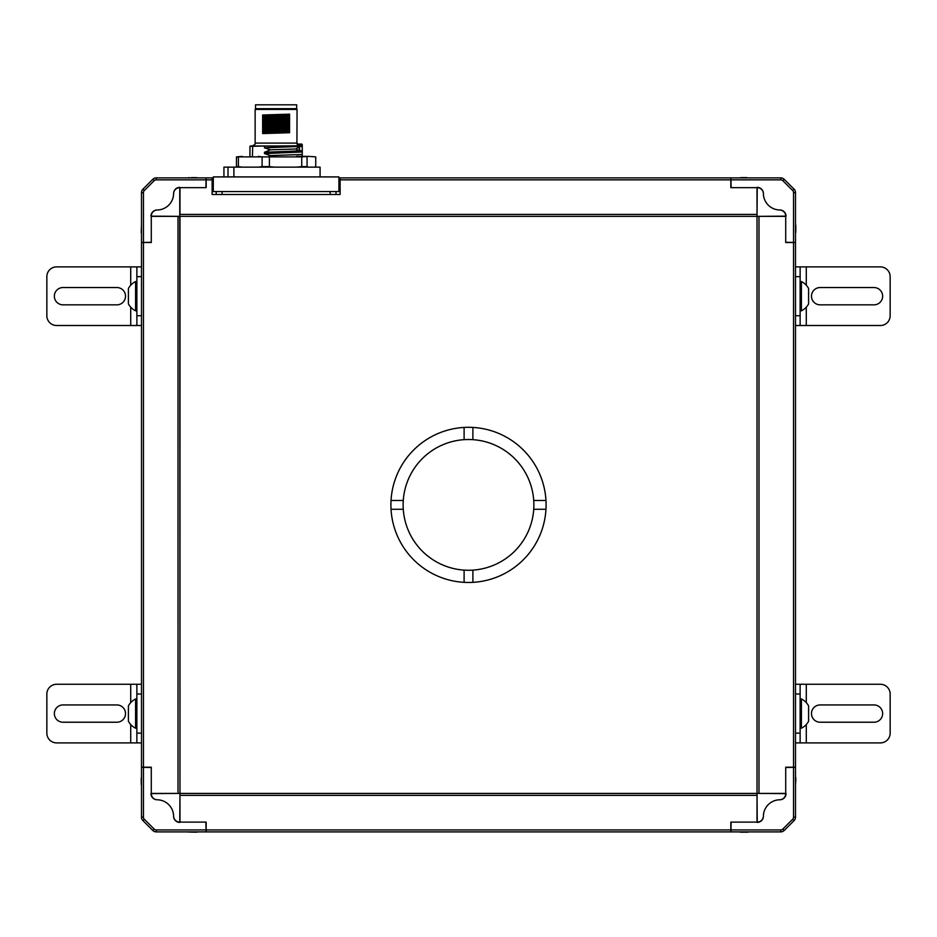 <?xml version="1.0" encoding="UTF-8"?>
<svg xmlns="http://www.w3.org/2000/svg" width="937" height="937" viewBox="0 0 937 937"><rect width="100%" height="100%" fill="white"/><g stroke="black" fill="none" stroke-linecap="round" stroke-linejoin="round"><path stroke-width="1.41" d="M340.131 193.9L340.131 194.498L336.008 194.498L336.008 191.57M212.125 179.845L212.125 177.889L206.163 177.889L206.163 179.845L212.125 179.845L212.125 194.498L340.131 194.498L340.131 179.845L730.837 179.845L730.837 187.658L757.026 187.658L757.026 214.409L179.974 214.409L179.974 187.658L206.163 187.658L206.163 179.845M206.163 177.889L212.125 177.889M206.163 182.774L206.163 187.658M179.974 216.365L757.026 216.365L757.026 793.416L179.974 793.416L179.763 187.365A6.161 6.161 0 0 0 173.603 193.49A16.608 16.608 0 0 1 157.1 209.993A6.161 6.161 0 0 0 150.974 216.154L179.974 216.365L179.974 793.416L150.974 793.627A6.161 6.161 0 0 0 157.1 799.776A16.608 16.608 0 0 1 173.603 816.291A6.161 6.161 0 0 0 179.763 822.405L179.974 793.416L757.026 793.416L757.237 822.405A6.161 6.161 0 0 0 763.397 816.291A16.608 16.608 0 0 1 779.9 799.776A6.161 6.161 0 0 0 786.026 793.627L757.026 793.416M340.131 179.845L340.131 177.889L730.837 177.889L730.837 179.845M340.131 177.889L730.837 177.889M216.201 191.57L216.201 194.498L212.125 194.498L212.125 193.9M730.837 187.658L730.837 182.774M154.16 180.7L152.778 179.318A4.884 4.884 0 0 1 156.233 177.889L206.058 177.889L206.023 179.845L156.233 179.845A2.928 2.928 0 0 0 154.16 180.7L144.31 190.539A2.928 2.928 0 0 0 143.455 192.612L143.455 242.414L141.499 242.449L141.499 192.612A4.884 4.884 0 0 1 142.928 189.157L152.778 179.318A4.884 4.884 0 0 1 156.233 177.889L206.058 177.889M141.499 237.811L141.499 220.71M143.455 237.811L143.455 242.414L151.279 242.285L151.279 216.154A6.161 6.161 0 0 1 157.311 209.993A16.608 16.608 0 0 0 173.603 193.701A6.161 6.161 0 0 1 179.763 187.658L205.894 187.658L206.023 179.845M151.279 767.227L143.455 767.227L143.455 242.554L151.279 242.554L151.279 216.365L178.018 216.365L178.018 793.416L151.279 793.416L151.279 767.227L146.383 767.227M143.455 767.227L141.499 767.227L141.499 242.554L143.455 242.554M151.279 242.554L146.383 242.554M141.499 767.227L141.499 742.9L136.872 742.9L136.872 684.268L141.499 684.268L141.499 325.514L136.872 325.514L136.872 266.881L141.499 266.881L141.499 242.554M730.837 822.112L730.837 829.936L206.163 829.936L206.163 822.112L179.974 822.112L179.974 795.372L757.026 795.372L757.026 822.112L730.837 822.112L730.837 826.996M730.837 829.936L730.837 831.892L206.163 831.892L206.163 829.936M206.163 822.112L206.163 826.996M330.14 194.498L330.14 191.57M222.069 191.57L222.069 194.498M223.931 176.917L223.931 167.137L320.079 167.137L320.079 176.917M213.296 176.917L213.296 191.57L338.913 191.57L338.913 176.917L213.296 176.917M289.568 129.54L262.641 130.395L262.641 131.567L289.568 130.805L289.568 129.54L289.568 131.543L262.641 132.304L262.641 133.569L289.568 132.726L289.568 131.543L289.568 132.726M289.568 125.687L262.641 126.542L262.641 127.725L289.568 126.963L289.568 125.687L289.568 127.701L262.641 128.463L262.641 129.728L289.568 128.873L289.568 127.701L289.568 128.873M289.568 121.845L262.641 122.7L262.641 123.871L289.568 123.11L289.568 121.845L289.568 123.848L262.641 124.609L262.641 125.874L289.568 125.031L289.568 123.848L289.568 125.031M289.568 118.003L262.641 118.847L262.641 120.03L289.568 119.268L289.568 118.003L289.568 120.006L262.641 120.768L262.641 122.033L289.568 121.178L289.568 120.006L289.568 121.178M289.568 114.15L289.568 115.415L289.568 114.15L276.099 114.583L276.099 116.539L262.641 116.914L262.641 118.191L289.568 117.336L289.568 116.153L289.568 117.336M276.099 114.583L262.641 115.005L262.641 118.191M296.303 108.669L297.064 109.442L255.133 109.442L255.133 143.103C255.93 143.654 254.969 144.626 252.252 145.985L264.714 145.985L252.252 145.985M255.52 104.815L296.689 104.815L296.689 108.669L255.52 108.669L255.52 104.815M262.641 130.395L262.641 133.569M262.641 126.542L262.641 129.728M262.641 122.7L262.641 125.874M262.641 118.847L262.641 122.033M276.099 117.757L276.099 116.539L289.568 116.153L289.568 115.415L262.641 116.176L262.641 115.005M297.064 109.442L296.912 143.97L299.395 145.985L301.491 145.985L297.943 145.985M276.099 145.985L301.491 145.762L302.264 146.758L302.264 144.825A0.773 0.773 0 0 0 301.491 144.064L297.697 144.064L299.395 145.985M296.912 143.97L297.849 144.064L297.076 143.361M296.935 143.361A0.773 0.761 -90 0 0 297.697 144.064L301.491 144.286L297.626 144.286M300.25 145.985L302.253 146.758L302.253 150.634L299.571 150.892L295.682 149.006L300.59 146.371L250.331 145.985L301.491 145.985L302.264 146.758L302.264 156.409M301.866 146.371L301.491 145.985A0.773 0.773 0 0 1 302.124 146.313A0.773 0.773 0 0 0 301.491 145.985L302.264 146.758A0.773 0.773 0 0 0 302.159 146.359A0.773 0.773 0 0 1 302.264 146.758L301.491 145.985L302.264 146.676M302.253 150.634L302.253 151.97L264.492 153.598L270.453 155.577L268.778 156.374M264.492 146.5L264.492 147.823L299.571 146.441L299.571 150.892L264.492 152.262L264.492 153.598M264.492 147.823L270.453 149.803L264.492 152.262M270.453 149.803L295.682 149.006M252.404 156.374L252.721 145.985M249.945 156.374L249.945 146.371L264.714 145.985M302.264 154.476L270.453 155.577M262.102 166.622L269.387 166.622L269.387 156.889L262.102 156.889L262.102 166.622L258.307 167.137M296.56 167.137L301.737 166.622L301.737 156.889L308.46 156.374L315.734 156.889L315.734 166.622L314.352 167.137M301.737 166.622L307.067 166.622L307.067 156.889M237.857 167.137L236.464 166.622L236.464 156.889L301.737 156.889M236.464 166.622L238.42 166.622L238.42 156.889M269.387 156.889L274.564 156.374M269.387 166.622L274.564 167.137M236.464 156.889L242.214 156.374M296.56 156.374L308.46 156.374M238.42 166.622L242.214 167.137M307.067 166.622L308.46 167.137M258.307 156.374L262.102 156.889M206.058 831.892L156.233 831.892A4.884 4.884 0 0 1 152.778 830.451L142.928 820.613A4.884 4.884 0 0 1 141.499 817.158L141.499 767.333L143.455 767.356L143.455 817.158A2.928 2.928 0 0 0 144.31 819.231L154.16 829.069A2.928 2.928 0 0 0 156.233 829.936L206.023 829.936L206.058 831.892L156.233 831.892L156.233 829.936L184.32 829.936M143.455 817.158L141.499 817.158L141.499 767.333M143.455 767.356L151.279 767.497L151.279 793.627A6.161 6.161 0 0 0 157.311 799.788A16.608 16.608 0 0 1 173.603 816.08A6.161 6.161 0 0 0 179.763 822.112L205.894 822.112L206.023 829.936L201.42 829.936M141.499 817.158A4.884 4.884 0 0 0 142.928 820.613L144.31 819.231M785.721 242.554L793.545 242.554L793.545 767.227L785.721 767.227L785.721 793.416L758.982 793.416L758.982 216.365L785.721 216.365L785.721 242.554L790.617 242.554M793.545 242.554L795.501 242.554L795.501 767.227L793.545 767.227M785.721 767.227L790.617 767.227M795.501 242.554L795.501 266.881L800.128 266.881L800.128 325.514L795.501 325.514L795.501 684.268L800.128 684.268L800.128 742.9L795.501 742.9L795.501 767.227M795.501 220.71L795.501 237.811M780.767 179.845L780.767 177.889A4.884 4.884 0 0 1 784.222 179.318L794.072 189.157A4.884 4.884 0 0 1 795.501 192.612L795.501 242.449L793.545 242.414L793.545 192.612A2.928 2.928 0 0 0 792.69 190.539L782.84 180.7A2.928 2.928 0 0 0 780.767 179.845L730.977 179.845L730.942 177.889L780.767 177.889A4.884 4.884 0 0 1 784.222 179.318L794.072 189.157L792.69 190.539M730.977 179.845L731.106 187.658L757.237 187.658A6.161 6.161 0 0 1 763.397 193.701A16.608 16.608 0 0 0 779.689 209.993A6.161 6.161 0 0 1 785.721 216.154L785.721 242.285L793.545 242.414M793.545 192.612L795.501 192.612A4.884 4.884 0 0 0 794.072 189.157M795.501 767.333L795.501 817.158A4.884 4.884 0 0 1 794.072 820.613L784.222 830.451A4.884 4.884 0 0 1 780.767 831.892L730.942 831.892L730.977 829.936L780.767 829.936A2.928 2.928 0 0 0 782.84 829.069L792.69 819.231A2.928 2.928 0 0 0 793.545 817.158L793.545 767.356L795.501 767.333L795.501 817.158L793.545 817.158L793.545 789.071M793.545 771.971L793.545 767.356L785.721 767.497L785.721 793.627A6.161 6.161 0 0 1 779.689 799.788A16.608 16.608 0 0 0 763.397 816.08A6.161 6.161 0 0 1 757.237 822.112L731.106 822.112L730.977 829.936M730.942 831.892L735.58 831.892M752.68 831.892L780.767 831.892L780.767 829.936M757.237 187.365L757.026 216.365L786.026 216.154A6.161 6.161 0 0 0 779.9 209.993A16.608 16.608 0 0 1 763.397 193.49A6.161 6.161 0 0 0 757.237 187.365M196.266 177.597L191.406 177.597M193.198 177.597L191.839 177.597M141.499 224.212L141.206 232.727M141.499 775.473L141.206 783.566M141.206 779.935L141.206 781.107M141.206 779.162L141.206 778.401M196.325 832.185L188.196 832.009M195.88 832.185L194.802 832.185M746.906 177.597L742.245 177.597M746.766 177.597L740.663 177.597M795.794 229.167L795.794 232.505M795.794 231.673L795.794 229.823M795.794 228.687L795.794 225.981M744.259 832.185L745.887 832.185M741.085 832.185L747.48 832.185M795.501 785.569L795.794 777.558M795.794 781.364L795.794 778.928M882.642 296.197A8.644 8.644 0 0 0 873.987 287.542L820.133 287.542A8.644 8.644 0 0 0 811.489 296.197A8.644 8.644 0 0 0 820.133 304.841L873.987 304.841A8.644 8.644 0 0 0 882.642 296.197M795.501 325.514L880.382 325.514A9.768 9.768 0 0 0 890.15 315.734L890.15 276.649A9.768 9.768 0 0 0 880.382 266.881L806.288 266.881L806.288 285.235M800.128 266.881L806.288 266.881M800.128 281.58L801.404 281.58L801.404 310.815A16.269 16.269 0 0 0 808.596 303.893L808.596 288.502A16.269 16.269 0 0 0 801.404 281.58M800.128 310.815L801.404 310.815M54.358 296.197A8.644 8.644 0 0 0 63.013 304.841L116.867 304.841A8.644 8.644 0 0 0 125.511 296.197A8.644 8.644 0 0 0 116.867 287.542L63.013 287.542A8.644 8.644 0 0 0 54.358 296.197M141.499 266.881L56.618 266.881A9.768 9.768 0 0 0 46.85 276.649L46.85 315.734A9.768 9.768 0 0 0 56.618 325.514L130.711 325.514L130.711 307.149M130.711 325.514L141.499 325.514M135.596 307.125L135.596 281.58A16.269 16.269 0 0 0 128.404 288.502L128.404 303.893A16.269 16.269 0 0 0 135.596 310.815L135.596 307.125M882.642 713.584A8.644 8.644 0 0 0 873.987 704.94L820.133 704.94A8.644 8.644 0 0 0 811.489 713.584A8.644 8.644 0 0 0 820.133 722.228L873.987 722.228A8.644 8.644 0 0 0 882.642 713.584M795.501 742.9L880.382 742.9A9.768 9.768 0 0 0 890.15 733.132L890.15 694.036A9.768 9.768 0 0 0 880.382 684.268L806.288 684.268L806.288 702.633M800.128 684.268L806.288 684.268M800.128 698.967L801.404 698.967L801.404 728.201A16.269 16.269 0 0 0 808.596 721.279L808.596 705.889A16.269 16.269 0 0 0 801.404 698.967M800.128 728.201L801.404 728.201M54.358 713.584A8.644 8.644 0 0 0 63.013 722.228L116.867 722.228A8.644 8.644 0 0 0 125.511 713.584A8.644 8.644 0 0 0 116.867 704.94L63.013 704.94A8.644 8.644 0 0 0 54.358 713.584M141.499 742.9L56.618 742.9A9.768 9.768 0 0 1 46.85 733.132L46.85 694.036A9.768 9.768 0 0 1 56.618 684.268L136.872 684.268M135.596 713.584L135.596 698.967A16.269 16.269 0 0 0 128.404 705.889L128.404 721.279A16.269 16.269 0 0 0 135.596 728.201L135.596 713.584M128.404 716.36L128.404 719.136M391.034 500.487A77.584 77.584 0 0 1 464.108 427.424L464.108 439.664A65.367 65.367 0 0 1 472.892 439.664A65.367 65.367 0 0 0 403.273 500.487L391.034 500.487A77.584 77.584 0 0 0 472.892 582.345A77.584 77.584 0 0 0 545.966 500.487L533.727 500.487A65.367 65.367 0 0 0 472.892 439.664L472.892 427.424A77.584 77.584 0 0 1 545.966 500.487M391.034 509.283L403.273 509.283A65.367 65.367 0 0 0 472.892 570.118A65.367 65.367 0 0 0 533.727 500.487M464.108 427.424A77.584 77.584 0 0 1 472.892 427.424M472.892 582.345L472.892 570.118A65.367 65.367 0 0 1 464.108 570.118L464.108 582.345M403.273 500.487A65.367 65.367 0 0 0 403.273 509.283M533.727 509.283L545.966 509.283M143.455 220.71L143.455 192.612L141.499 192.612M142.928 189.157L144.31 190.539M156.233 177.889L156.233 179.845M228.007 167.137L228.007 176.917M233.887 167.137L233.887 176.917M297.064 143.103L255.133 143.103M301.714 146.02L301.491 144.286L302.264 144.825M299.313 150.869L299.313 146.5M154.16 829.069L152.778 830.451M784.222 179.318L782.84 180.7M794.072 820.613L792.69 819.231M784.222 830.451L782.84 829.069M800.128 276.649L795.501 276.649M795.501 315.734L800.128 315.734M806.288 307.149L806.288 325.514M136.872 315.734L141.499 315.734M141.499 276.649L136.872 276.649M130.711 285.235L130.711 266.881M800.128 694.036L795.501 694.036M795.501 733.132L800.128 733.132M806.288 724.535L806.288 742.9M136.872 733.132L141.499 733.132M141.499 694.036L136.872 694.036M130.711 742.9L130.711 724.535M130.711 702.633L130.711 684.268M255.906 108.669L255.133 109.442M187.822 177.889L189.403 177.597L187.822 177.889M197.918 177.889L196.337 177.597L197.918 177.889M141.499 785.569L141.206 783.976L141.499 785.569M197.566 832.009L196.337 832.185M795.501 224.212L795.794 225.794M739.082 831.892L740.663 832.185M749.178 831.892L747.597 832.185L749.178 831.892M136.872 310.815L135.596 310.815M136.872 281.58L135.596 281.58M136.872 698.967L135.596 698.967M136.872 728.201L135.596 728.201"/></g></svg>
